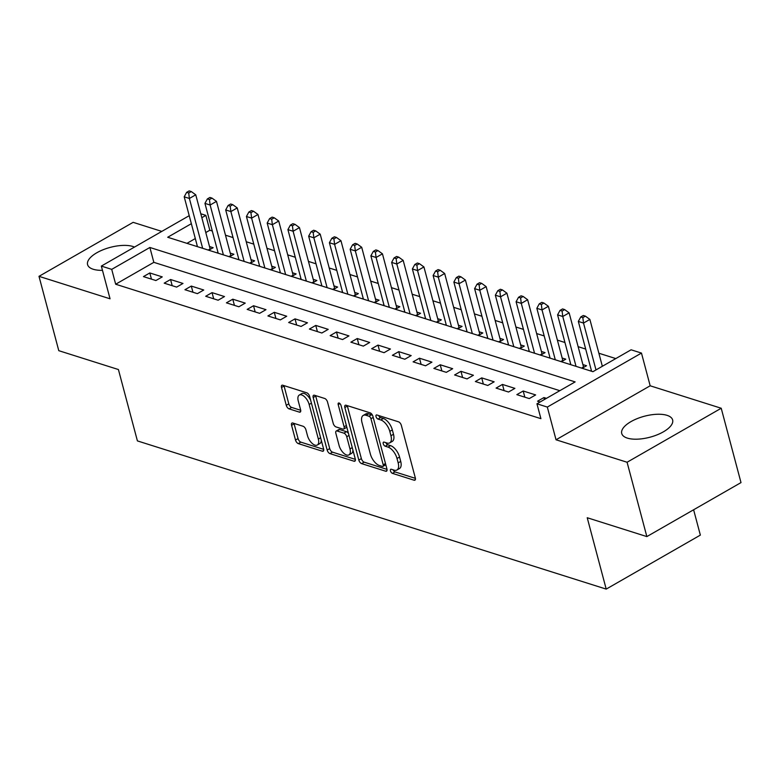 <?xml version="1.0" encoding="UTF-8"?>
<svg xmlns="http://www.w3.org/2000/svg" width="780" height="780" viewBox="0 0 780 780"><rect width="100%" height="100%" fill="white"/><g stroke="black" fill="none" stroke-linecap="round" stroke-linejoin="round"><path stroke-width="1.17" d="M390.458 470.866A2.321 1.15 -119.8 0 0 392.428 473.363L414.063 480.197A3.315 1.638 -119.8 0 0 414.94 480.158A3.315 1.638 -119.8 0 0 415.321 477.925L401.339 425.383A3.315 1.638 -119.8 0 0 398.531 421.824L376.896 414.979A2.321 1.15 -119.8 0 0 376.282 415.009A2.321 1.15 -119.8 0 0 376.019 416.569A2.321 1.15 -119.8 0 0 377.988 419.065L380.786 419.952A10.608 5.255 -119.8 0 1 389.785 431.35L390.946 435.727A10.608 5.255 -119.8 0 1 389.707 442.874A10.608 5.255 -119.8 0 1 386.919 443.011L384.121 442.123A2.321 1.15 -119.8 0 0 383.506 442.153A2.321 1.15 -119.8 0 0 383.243 443.723A2.321 1.15 -119.8 0 0 385.203 446.209L388.011 447.096A10.608 5.255 -119.8 0 1 397.01 458.494L398.171 462.881A10.608 5.255 -119.8 0 1 396.932 470.018A10.608 5.255 -119.8 0 1 394.144 470.155L391.345 469.277A2.321 1.15 -119.8 0 0 390.731 469.306A2.321 1.15 -119.8 0 0 390.458 470.866M393.149 469.843A2.321 1.15 -119.8 0 0 394.973 471.9L415.418 478.364M378.709 415.555A2.321 1.15 -119.8 0 0 380.533 417.612L383.331 418.49L380.786 419.952M385.924 442.699A2.321 1.15 -119.8 0 0 387.748 444.756L390.556 445.643L388.011 447.096M134.472 247.084A26.335 10.842 -14.9 0 0 132.883 246.48A26.335 10.842 -14.9 0 0 103.145 249.727A26.335 10.842 -14.9 0 0 87.584 264.635A26.335 10.842 -14.9 0 0 93.191 269.246A26.335 10.842 -14.9 0 0 102.472 270.338M627.334 438.106A26.335 10.842 -14.9 0 0 657.072 434.86A26.335 10.842 -14.9 0 0 672.633 419.952A26.335 10.842 -14.9 0 0 667.027 415.34A26.335 10.842 -14.9 0 0 637.289 418.587A26.335 10.842 -14.9 0 0 621.728 433.495A26.335 10.842 -14.9 0 0 627.334 438.106M292.831 423.023A3.315 1.638 -119.8 0 0 291.964 423.072A3.315 1.638 -119.8 0 0 291.574 425.305L295.503 440.047A3.315 1.638 -119.8 0 0 298.311 443.606L322.335 451.201A3.315 1.638 -119.8 0 0 323.212 451.152A3.315 1.638 -119.8 0 0 323.593 448.929L309.621 396.386A3.315 1.638 -119.8 0 0 306.803 392.818L282.779 385.223A3.315 1.638 -119.8 0 0 281.902 385.271A3.315 1.638 -119.8 0 0 281.522 387.504L286.26 405.308A3.315 1.638 -119.8 0 0 289.068 408.866L299.354 412.123A3.315 1.638 -119.8 0 0 300.222 412.074A3.315 1.638 -119.8 0 0 300.612 409.841L298.262 401.017A8.863 4.397 -119.8 0 1 299.296 395.05A8.863 4.397 -119.8 0 1 309.153 404.459L318.357 439.052A8.863 4.397 -119.8 0 1 317.323 445.019A8.863 4.397 -119.8 0 1 307.466 435.601L305.935 429.839A3.315 1.638 -119.8 0 0 303.118 426.28L292.831 423.023M559.816 390.683L153.835 262.343L115.674 284.232L111.715 269.363L101.341 266.087L189.218 215.68M646.854 536.591L627.081 462.248L721.217 408.252L741 482.596L646.854 536.591L587.223 517.735L606.206 589.105L137.407 440.905L118.414 369.535L58.783 350.678L39 276.334L110.048 298.798L101.341 266.087M721.217 408.252L650.169 385.788L556.033 439.784L627.081 462.248M556.033 439.784L547.326 407.072L536.952 403.796L575.123 381.907L149.877 247.474L111.715 269.363M115.674 284.232L540.91 418.665L536.952 403.796M358.819 460.063A3.315 1.638 -119.8 0 0 361.637 463.622L385.661 471.217A3.315 1.638 -119.8 0 0 386.529 471.178A3.315 1.638 -119.8 0 0 386.919 468.946L372.938 416.403A3.315 1.638 -119.8 0 0 370.13 412.844L346.106 405.249A3.315 1.638 -119.8 0 0 345.228 405.288A3.315 1.638 -119.8 0 0 344.838 407.521L358.819 460.063L361.364 458.601A3.315 1.638 -119.8 0 0 364.182 462.16L387.017 469.385M354.003 461.214L329.969 453.619A3.315 1.638 -119.8 0 1 327.161 450.05L313.18 397.507A3.315 1.638 -119.8 0 1 313.57 395.284A3.315 1.638 -119.8 0 1 314.438 395.236L324.724 398.482A3.315 1.638 -119.8 0 1 327.532 402.051L333.206 423.355A3.315 1.638 -119.8 0 0 336.014 426.923L342.839 429.078A3.315 1.638 -119.8 0 0 343.707 429.029A3.315 1.638 -119.8 0 0 344.097 426.796L338.198 404.615A2.321 1.15 -119.8 0 1 338.462 403.055A2.321 1.15 -119.8 0 1 341.045 405.522L355.261 458.933A3.315 1.638 -119.8 0 1 354.871 461.165A3.315 1.638 -119.8 0 1 354.003 461.214L355.348 460.434M161.811 231.406L133.146 222.339L39 276.334M208.738 250.234L213.145 247.699L209.518 246.558M229.476 256.796L233.893 254.26L230.256 253.11M250.224 263.348L254.631 260.822L251.004 259.672M270.962 269.909L275.379 267.374L271.742 266.224M291.71 276.461L296.117 273.936L292.49 272.785M312.448 283.023L316.865 280.488L313.238 279.347M333.197 289.575L337.603 287.05L333.976 285.899M353.935 296.137L358.351 293.602L354.724 292.461M374.683 302.698L379.09 300.163L375.463 299.013M395.421 309.25L399.838 306.725L396.211 305.575M416.169 315.812L420.586 313.277L416.949 312.136M436.907 322.364L441.324 319.839L437.697 318.689M457.655 328.926L462.072 326.391L458.435 325.25M478.403 335.488L482.81 332.953L479.183 331.802M499.142 342.04L503.558 339.514L499.921 338.364M519.889 348.601L524.297 346.066L520.669 344.916M540.628 355.154L545.044 352.628L541.408 351.478M561.376 361.715L565.783 359.18L562.156 358.04M582.114 368.267L586.531 365.742L582.894 364.591M546.458 398.346L543.943 397.556L537.576 401.203L540.091 401.993M516.838 394.641L529.279 398.58L535.645 394.924L523.195 390.994L516.838 394.641M496.09 388.089L508.541 392.018L514.898 388.372L502.447 384.433L496.09 388.089M475.351 381.527L487.793 385.466L494.149 381.81L481.709 377.881L475.351 381.527M454.603 374.965L467.054 378.904L473.411 375.258L460.96 371.319L454.603 374.965M433.856 368.413L446.306 372.343L452.663 368.696L440.222 364.767L433.856 368.413M413.117 361.852L425.558 365.791L431.925 362.144L419.474 358.205L413.117 361.852M392.369 355.3L404.82 359.229L411.177 355.582L398.736 351.644L392.369 355.3M371.631 348.738L384.072 352.677L390.439 349.021L377.988 345.091L371.631 348.738M350.883 342.176L363.334 346.115L369.691 342.469L357.25 338.53L350.883 342.176M330.145 335.624L342.586 339.553L348.952 335.907L336.502 331.978L330.145 335.624M309.397 329.062L321.848 333.002L328.204 329.355L315.764 325.416L309.397 329.062M288.659 322.51L301.099 326.44L307.466 322.793L295.015 318.864L288.659 322.51M267.91 315.949L280.361 319.888L286.718 316.241L274.277 312.302L267.91 315.949M247.172 309.397L259.613 313.326L265.98 309.68L253.529 305.74L247.172 309.397M226.424 302.835L238.875 306.774L245.232 303.118L232.791 299.189L226.424 302.835M205.686 296.273L218.127 300.212L224.494 296.566L212.043 292.627L205.686 296.273M184.938 289.721L197.389 293.651L203.746 290.004L191.295 286.075L184.938 289.721M164.2 283.16L176.641 287.099L182.998 283.452L170.557 279.513L164.2 283.16M162.259 276.89L149.809 272.951L143.452 276.607L155.903 280.537L162.259 276.89M615.791 358.576L598.874 353.233M585.683 349.06L578.126 346.671M564.944 342.508L557.388 340.119M544.196 335.946L536.64 333.557M523.448 329.384L515.902 327.005M502.71 322.832L495.154 320.444M481.962 316.27L474.415 313.882M461.224 309.719L453.668 307.33M440.476 303.157L432.929 300.768M419.738 296.605L412.181 294.216M398.99 290.043L391.443 287.654M378.251 283.481L370.695 281.093M357.503 276.929L349.957 274.54M336.765 270.368L329.209 267.979M316.017 263.815L308.471 261.427M295.279 257.254L287.723 254.865M274.531 250.692L266.974 248.313M253.793 244.14L246.236 241.751M233.044 237.578L225.488 235.189M212.297 231.026L209.81 230.236L205.793 232.547M195.302 238.553L186.956 243.35M591.347 370.354L590.411 370.9M570.609 363.802L569.673 364.338M549.861 357.24L548.925 357.776M529.123 350.688L528.187 351.224M508.375 344.126L507.439 344.662M487.636 337.574L486.7 338.11M466.889 331.012L465.952 331.549M446.15 324.451L445.204 324.987M425.402 317.899L424.466 318.435M404.654 311.337L403.718 311.873M383.916 304.785L382.98 305.321M363.168 298.223L362.232 298.76M342.43 291.661L341.494 292.207M321.682 285.11L320.746 285.646M300.944 278.548L300.007 279.084M280.195 271.996L279.26 272.532M259.457 265.434L258.521 265.97M238.709 258.882L237.773 259.418M217.971 252.32L217.035 252.856M197.223 245.758L196.287 246.295M606.206 589.105L700.352 535.109L693.615 509.779M200.791 213.769L205.852 215.368L201.835 217.678M209.81 230.236L205.852 215.368M191.353 223.684L167.69 237.256L592.927 371.69L631.098 349.801L641.472 353.077L547.326 407.072M650.169 385.788L641.472 353.077M153.835 262.343L149.877 247.474M543.943 397.556L544.459 399.497M523.195 390.994L524.842 397.176M502.447 384.433L504.094 390.614M481.709 377.881L483.356 384.062M460.96 371.319L462.608 377.5M440.222 364.767L441.87 370.939M419.474 358.205L421.122 364.387M398.736 351.644L400.374 357.825M377.988 345.091L379.636 351.273M357.25 338.53L358.888 344.711M336.502 331.978L338.149 338.149M315.764 325.416L317.401 331.598M295.015 318.864L296.663 325.036M274.277 312.302L275.915 318.484M253.529 305.74L255.177 311.922M232.791 299.189L234.429 305.37M212.043 292.627L213.691 298.808M191.295 286.075L192.943 292.247M170.557 279.513L172.204 285.694M149.809 272.951L151.457 279.133M396.932 470.018L399.477 468.556A10.608 5.255 -119.8 0 0 400.715 461.419L398.171 462.881M390.556 445.643A10.608 5.255 -119.8 0 1 399.555 457.041L400.715 461.419M389.707 442.874L392.252 441.412A10.608 5.255 -119.8 0 0 393.49 434.275L390.946 435.727M383.331 418.49A10.608 5.255 -119.8 0 1 392.33 429.897L393.49 434.275M347.295 405.619A3.315 1.638 -119.8 0 0 347.383 406.058L361.364 458.601M382.337 466.421A2.321 1.15 -119.8 0 0 382.941 466.391A2.321 1.15 -119.8 0 0 383.214 464.831L370.948 418.714A2.321 1.15 -119.8 0 0 368.979 416.218L366.025 415.282A10.608 5.255 -119.8 0 0 363.226 415.428A10.608 5.255 -119.8 0 0 361.988 422.565L370.383 454.087A10.608 5.255 -119.8 0 0 379.382 465.494L382.337 466.421M382.941 466.391L385.486 464.938A2.321 1.15 -119.8 0 0 385.769 464.607M372.694 415.691A2.321 1.15 -119.8 0 0 371.524 414.755L368.979 416.218M363.226 415.428L365.771 413.965A10.608 5.255 -119.8 0 1 368.569 413.829L371.524 414.755M355.358 459.371L332.514 452.156L329.969 453.619M315.627 395.616A3.315 1.638 -119.8 0 0 315.724 396.055L329.706 448.588A3.315 1.638 -119.8 0 0 332.514 452.156M343.707 429.029L346.252 427.577A3.315 1.638 -119.8 0 0 346.729 426.875M339.085 445.468A8.863 4.397 -119.8 0 0 348.943 454.877A8.863 4.397 -119.8 0 0 349.976 448.909L346.739 436.722A3.315 1.638 -119.8 0 0 343.921 433.163L337.106 431.008A3.315 1.638 -119.8 0 0 336.229 431.048A3.315 1.638 -119.8 0 0 335.848 433.28L339.085 445.468M348.943 454.877L351.488 453.424A8.863 4.397 -119.8 0 0 352.911 450.099M348.494 433.514A3.315 1.638 -119.8 0 0 346.466 431.701L343.921 433.163M336.229 431.048L338.773 429.595A3.315 1.638 -119.8 0 1 339.651 429.546L346.466 431.701M317.323 445.019L319.868 443.557A8.863 4.397 -119.8 0 0 321.282 440.242M310.615 400.13A8.863 4.397 -119.8 0 0 301.84 393.588L299.296 395.05M283.969 385.603A3.315 1.638 -119.8 0 0 284.066 386.041L288.805 403.845A3.315 1.638 -119.8 0 0 291.613 407.413L300.709 410.29M294.031 423.404A3.315 1.638 -119.8 0 0 294.119 423.842L298.048 438.584A3.315 1.638 -119.8 0 0 300.856 442.143L323.69 449.368M602.345 366.288L589.875 319.41L583.518 323.056L578.331 321.418L591.591 371.27M595.988 369.935L583.518 323.056L582.835 317.606L585.38 316.144L583.303 315.49L580.759 316.953L582.835 317.606M578.331 321.418L580.759 316.953M585.38 316.144L589.875 319.41M583.664 367.39A3.373 1.677 60.2 0 1 583.528 366.971L569.127 312.848L562.77 316.495L557.583 314.857L570.853 364.709M576.03 366.346L562.77 316.495L562.097 311.044L564.642 309.592L562.565 308.929L560.02 310.391L562.097 311.044M557.583 314.857L560.02 310.391M564.642 309.592L569.127 312.848M562.916 360.828A3.373 1.677 60.2 0 1 562.789 360.418L548.389 306.296L542.022 309.943L536.845 308.305L550.105 358.156M555.292 359.794L542.022 309.943L541.349 304.493L543.894 303.03L541.817 302.377L539.273 303.829L541.349 304.493M536.845 308.305L539.273 303.829M543.894 303.03L548.389 306.296M542.168 354.266A3.373 1.677 60.2 0 1 542.042 353.857L527.641 299.735L521.284 303.381L516.097 301.743L529.357 351.595M534.544 353.233L521.284 303.381L520.611 297.931L523.156 296.468L521.079 295.815L518.534 297.277L520.611 297.931M516.097 301.743L518.534 297.277M523.156 296.468L527.641 299.735M521.43 347.714A3.373 1.677 60.2 0 1 521.303 347.295L506.902 293.173L500.536 296.829L495.349 295.191L508.618 345.033M513.806 346.681L500.536 296.829L499.863 291.369L502.408 289.916L500.331 289.263L497.786 290.716L499.863 291.369M495.349 295.191L497.786 290.716M502.408 289.916L506.902 293.173M500.682 341.152A3.373 1.677 60.2 0 1 500.555 340.743L486.154 286.621L479.798 290.267L474.61 288.629L487.87 338.481M493.058 340.119L479.798 290.267L479.125 284.817L481.66 283.354L479.593 282.701L477.048 284.164L479.125 284.817M474.61 288.629L477.048 284.164M481.66 283.354L486.154 286.621M479.944 334.601A3.373 1.677 60.2 0 1 479.817 334.181L465.416 280.059L459.049 283.715L453.863 282.067L467.132 331.919M472.319 333.557L459.049 283.715L458.377 278.255L460.921 276.802L458.845 276.139L456.3 277.602L458.377 278.255M453.863 282.067L456.3 277.602M460.921 276.802L465.416 280.059M459.196 328.039A3.373 1.677 60.2 0 1 459.069 327.629L444.668 273.507L438.311 277.154L433.124 275.515L446.384 325.367M451.571 327.005L438.311 277.154L437.629 271.703L440.173 270.241L438.106 269.587L435.562 271.04L437.629 271.703M433.124 275.515L435.562 271.04M440.173 270.241L444.668 273.507M438.457 321.487A3.373 1.677 60.2 0 1 438.331 321.067L423.93 266.945L417.563 270.592L412.376 268.954L425.646 318.805M430.833 320.444L417.563 270.592L416.89 265.142L419.435 263.679L417.358 263.026L414.814 264.488L416.89 265.142M412.376 268.954L414.814 264.488M419.435 263.679L423.93 266.945M417.709 314.925A3.373 1.677 60.2 0 1 417.583 314.515L403.182 260.393L396.825 264.04L391.638 262.402L404.898 312.244M410.085 313.892L396.825 264.04L396.142 258.59L398.687 257.127L396.62 256.474L394.075 257.927L396.142 258.59M391.638 262.402L394.075 257.927M398.687 257.127L403.182 260.393M396.971 308.363A3.373 1.677 60.2 0 1 396.844 307.954L382.444 253.831L376.077 257.478L370.89 255.84L384.16 305.692M389.347 307.33L376.077 257.478L375.404 252.028L377.949 250.565L375.872 249.912L373.327 251.374L375.404 252.028M370.89 255.84L373.327 251.374M377.949 250.565L382.444 253.831M376.223 301.811A3.373 1.677 60.2 0 1 376.096 301.392L361.696 247.27L355.339 250.926L350.152 249.278L363.412 299.13M368.599 300.768L355.339 250.926L354.656 245.466L357.201 244.013L355.134 243.35L352.589 244.813L354.656 245.466M350.152 249.278L352.589 244.813M357.201 244.013L361.696 247.27M355.485 295.25A3.373 1.677 60.2 0 1 355.358 294.84L340.957 240.718L334.591 244.364L329.404 242.726L342.673 292.578M347.86 294.216L334.591 244.364L333.918 238.914L336.463 237.451L334.386 236.798L331.841 238.261L333.918 238.914M329.404 242.726L331.841 238.261M336.463 237.451L340.957 240.718M334.737 288.697A3.373 1.677 60.2 0 1 334.61 288.278L320.209 234.156L313.852 237.803L308.665 236.165L321.925 286.016M327.113 287.654L313.852 237.803L313.17 232.352L315.715 230.899L313.638 230.236L311.093 231.699L313.17 232.352M308.665 236.165L311.093 231.699M315.715 230.899L320.209 234.156M313.999 282.136A3.373 1.677 60.2 0 1 313.862 281.726L299.462 227.604L293.104 231.25L287.918 229.612L301.187 279.464M306.365 281.102L293.104 231.25L292.432 225.8L294.976 224.338L292.9 223.684L290.355 225.137L292.432 225.8M287.918 229.612L290.355 225.137M294.976 224.338L299.462 227.604M293.251 275.584A3.373 1.677 60.2 0 1 293.124 275.165L278.723 221.042L272.366 224.689L267.179 223.051L280.439 272.902M285.626 274.54L272.366 224.689L271.684 219.239L274.228 217.776L272.152 217.123L269.607 218.585L271.684 219.239M267.179 223.051L269.607 218.585M274.228 217.776L278.723 221.042M272.512 269.022A3.373 1.677 60.2 0 1 272.376 268.603L257.975 214.48L251.618 218.137L246.431 216.499L259.701 266.341M264.878 267.988L251.618 218.137L250.945 212.677L253.49 211.224L251.413 210.571L248.869 212.024L250.945 212.677M246.431 216.499L248.869 212.024M253.49 211.224L257.975 214.48M251.765 262.46A3.373 1.677 60.2 0 1 251.638 262.051L237.237 207.928L230.87 211.575L225.693 209.937L238.953 259.789M244.14 261.427L230.87 211.575L230.197 206.125L232.742 204.662L230.666 204.009L228.121 205.471L230.197 206.125M225.693 209.937L228.121 205.471M232.742 204.662L237.237 207.928M231.016 255.908A3.373 1.677 60.2 0 1 230.89 255.489L216.489 201.367L210.132 205.023L204.945 203.375L218.205 253.227M223.392 254.865L210.132 205.023L209.459 199.563L212.004 198.11L209.927 197.447L207.382 198.91L209.459 199.563M204.945 203.375L207.382 198.91M212.004 198.11L216.489 201.367M210.278 249.346A3.373 1.677 60.2 0 1 210.151 248.937L195.751 194.815L189.384 198.461L184.207 196.823L197.467 246.675M202.654 248.313L189.384 198.461L188.711 193.011L191.256 191.548L189.179 190.895L186.634 192.348L188.711 193.011M184.207 196.823L186.634 192.348M191.256 191.548L195.751 194.815M394.973 471.9L392.428 473.363M380.533 417.612L377.988 419.065M387.748 444.756L385.203 446.209M399.555 457.041L397.01 458.494M392.33 429.897L389.785 431.35M415.418 479.427L414.063 480.197M347.383 406.058L344.838 407.521M387.007 470.447L385.661 471.217M364.182 462.16L361.637 463.622M385.476 463.534L383.214 464.831M373.21 417.417L370.948 418.714M368.569 413.829L366.025 415.282M329.706 448.588L327.161 450.05M315.724 396.055L313.18 397.507M346.359 425.5L344.097 426.796M339.953 403.611L338.198 404.615M352.248 447.613L349.976 448.909M349.001 435.425L346.739 436.722M339.651 429.546L337.106 431.008M320.619 437.746L318.357 439.052M311.415 403.162L309.153 404.459M300.7 411.343L299.354 412.123M291.613 407.413L289.068 408.866M288.805 403.845L286.26 405.308M284.066 386.041L281.522 387.504M323.69 450.43L322.335 451.201M300.856 442.143L298.311 443.606M298.048 438.584L295.503 440.047M294.119 423.842L291.574 425.305M583.528 366.971L581.568 368.101M562.789 360.418L560.82 361.54M542.042 353.857L540.082 354.988M521.303 347.295L519.334 348.426M500.555 340.743L498.595 341.864M479.817 334.181L477.848 335.312M459.069 327.629L457.109 328.75M438.331 321.067L436.361 322.198M417.583 314.515L415.623 315.637M396.844 307.954L394.875 309.075M376.096 301.392L374.137 302.523M355.358 294.84L353.389 295.961M334.61 288.278L332.651 289.409M313.862 281.726L311.902 282.848M293.124 275.165L291.164 276.296M272.376 268.603L270.416 269.734M251.638 262.051L249.668 263.172M230.89 255.489L228.93 256.62M210.151 248.937L208.182 250.058"/></g></svg>
